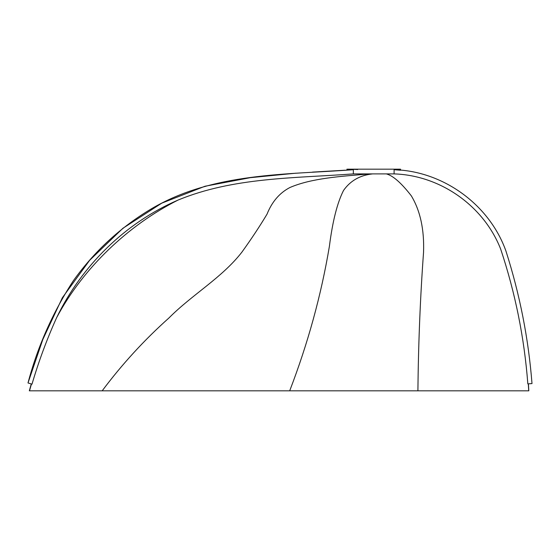 <?xml version="1.0" encoding="UTF-8"?>
<svg xmlns="http://www.w3.org/2000/svg" width="560" height="560" viewBox="0 0 560 560"><rect width="100%" height="100%" fill="white"/><g stroke="black" fill="none" stroke-linecap="round" stroke-linejoin="round"><path stroke-width="0.84" d="M400.519 170.254L400.519 169.176L347.522 169.183M349.93 169.183L357.721 169.526M366.03 169.183L369.999 169.183M400.519 169.176L392.147 169.176M396.368 169.183L398.384 169.183M56.63 317.674C46.886 339.262 38.675 361.424 31.997 384.167L28 382.956C37.527 346.836 52.563 312.879 73.115 281.085C94.178 251.475 120.344 227.339 151.606 208.684C213.192 172.41 286.083 174.79 353.353 169.715C344.848 170.219 344.848 170.219 353.353 169.715L353.353 173.901C294.518 178.276 233.345 177.177 177.926 200.13C128.177 225.197 83.153 267.967 56.658 317.611M527.835 383.88L532 383.572L527.835 383.88C524.321 337.778 515.263 292.845 500.668 249.081C483.756 205.905 440.44 175.357 394.1 173.894L353.353 173.901M394.1 173.894L394.1 169.708C402.605 170.401 402.605 170.401 394.107 169.708C443.205 171.052 489.552 204.715 505.981 251.167C519.813 294.469 528.486 338.604 532 383.572C528.486 338.604 519.813 294.469 505.981 251.167C489.552 204.708 443.198 171.045 394.1 169.708M354.13 169.176L388.094 169.176M31.997 384.167L28 382.956L42.784 339.57L62.363 297.745L89.628 260.323L122.906 228.277L161.819 203.126L204.995 186.249L250.271 177.674L295.841 173.201M312.508 172.102L345.387 170.191M386.386 173.908C393.036 175.672 401.352 182.987 411.334 195.86C420.287 210.77 424.361 229.579 423.549 252.28C420.287 296.891 418.404 343.07 417.9 390.824L528.738 390.824L528.29 383.852M31.465 384.006L29.491 390.824L102.179 390.824C121.989 364.301 144.263 339.997 169.001 317.912C192.178 294.539 222.026 277.76 241.906 252.126C251.419 238.896 259.805 226.226 267.05 214.116C271.985 201.754 279.608 192.885 289.933 187.502C311.92 178.059 341.439 176.33 369.348 173.929M56.672 317.583C81.578 265.909 125.146 222.908 177.926 200.13M372.379 173.929C359.94 175.28 350.329 180.782 343.546 190.435C337.274 202.727 332.556 221.382 329.385 246.393C321.188 295.183 307.951 343.322 289.688 390.824L520.373 390.824M38.171 390.824L289.688 390.824M346.934 169.176L346.934 170.1M393.015 169.176L385.252 169.176M359.611 169.183L350.091 169.183M388.528 169.176L385.224 169.176M29.33 390.824L31.248 383.985M528.815 390.824L528.409 383.845"/></g></svg>
